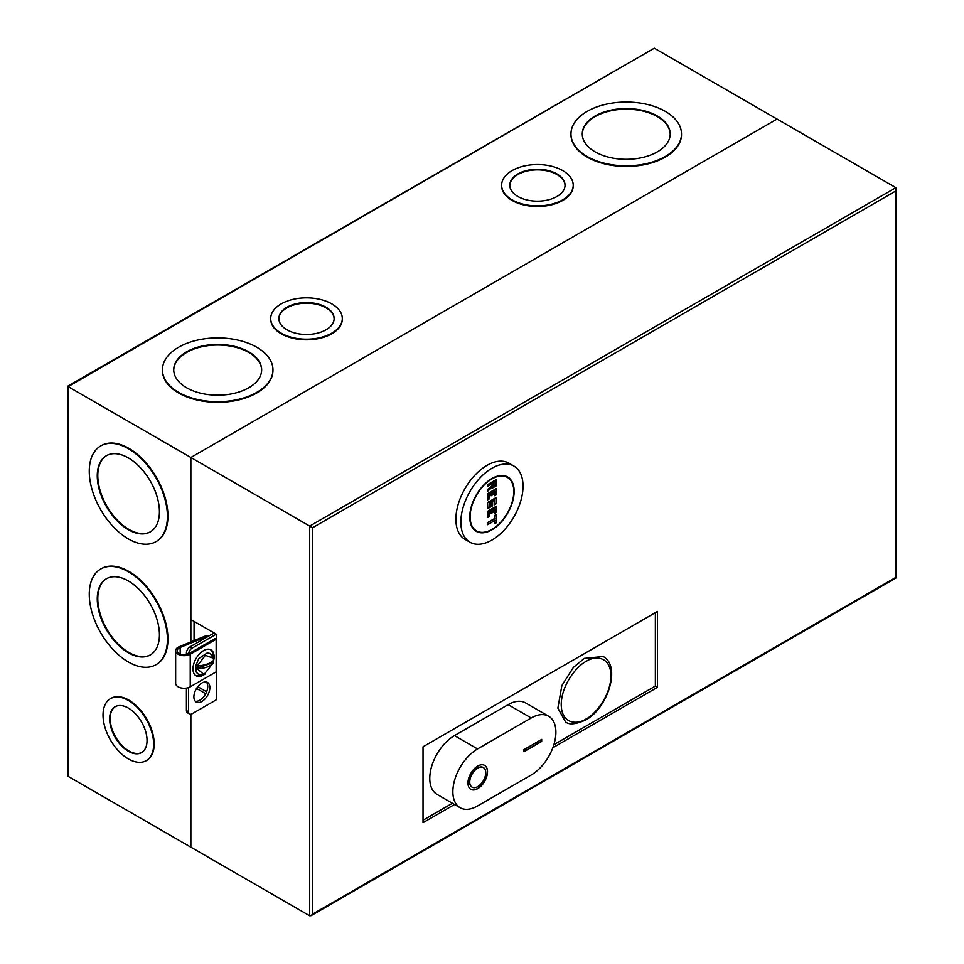 <?xml version="1.0" encoding="UTF-8"?>
<svg xmlns="http://www.w3.org/2000/svg" width="964" height="964" viewBox="0 0 964 964"><rect width="100%" height="100%" fill="white"/><g stroke="black" fill="none" stroke-linecap="round" stroke-linejoin="round"><path stroke-width="1.45" d="M201.886 683.006A11.303 6.531 -60 0 1 207.537 682.44A11.303 6.531 -60 0 1 209.26 691.501A11.303 6.531 -60 0 1 201.886 701.467A11.303 6.531 -60 0 1 196.234 702.021A11.303 6.531 -60 0 1 194.499 692.959A11.303 6.531 -60 0 1 201.886 683.006M206.368 682.006A11.303 6.531 -60 0 1 206.814 691.248A11.303 6.531 -60 0 1 199.753 700.238A11.303 6.531 -60 0 1 195.27 701.238M454.538 804.482L423.027 822.678L423.027 746.787L657.496 611.417L657.496 687.308L552.83 747.739M657.496 687.308L655.363 686.079L553.878 744.678M452.417 803.253L423.027 820.219M655.363 612.658L655.363 686.079M312.541 914.161L895.869 577.376L895.869 190.956L312.541 527.73L312.541 914.161L311.119 915.655L309.697 915.8L190.872 847.187L190.872 714.228L190.872 847.187L68.131 776.333L67.54 386.287L654.303 48.2L68.131 386.624L190.872 457.49L190.872 619.527L214.141 632.962L189.98 646.904A5.025 2.904 120 0 0 186.426 653.062L186.426 654.532M312.541 527.73L190.872 457.49L777.044 119.066L190.872 457.49L190.872 641.952M895.869 190.956L895.869 187.667L654.303 48.2M188.558 687.585L188.558 711.721A5.025 2.904 120 0 0 189.595 714.023A5.025 2.904 120 0 0 192.113 713.77L216.273 699.828L216.273 634.192L214.141 632.962M205.706 693.719L196.548 688.441M206.609 691.778L197.777 686.681M216.273 634.192L192.113 648.133A5.025 2.904 120 0 0 188.558 654.291M186.426 688.115L186.426 710.492A5.025 2.904 120 0 0 187.462 712.782L189.595 714.023M584.317 658.388L603.151 656.52C621.322 665.835 608.007 708.191 585.57 720.048C575.544 724.434 568.844 725.012 565.47 721.795L557.867 708.142L561.879 685.512L573.375 667.425L584.317 658.388M477.734 766.067A13.821 7.977 -60 0 1 484.651 765.392A13.821 7.977 -60 0 1 486.76 776.454A13.821 7.977 -60 0 1 477.734 788.636A13.821 7.977 -60 0 1 470.83 789.323A13.821 7.977 -60 0 1 468.709 778.249A13.821 7.977 -60 0 1 477.734 766.067M470.745 789.263A13.821 7.977 120 0 0 477.554 788.528A13.821 7.977 120 0 0 486.567 776.442A13.821 7.977 120 0 0 484.555 765.332M471.999 787.094A11.303 6.531 -60 0 1 471.902 787.046A11.303 6.531 -60 0 1 470.179 777.984A11.303 6.531 -60 0 1 477.554 768.019A11.303 6.531 -60 0 1 483.217 767.465A11.303 6.531 -60 0 1 483.301 767.513M477.734 786.588A11.303 6.531 -60 0 1 472.083 787.142A11.303 6.531 -60 0 1 470.348 778.081A11.303 6.531 -60 0 1 477.734 768.127A11.303 6.531 -60 0 1 483.386 767.561A11.303 6.531 -60 0 1 485.121 776.623A11.303 6.531 -60 0 1 477.734 786.588M477.554 748.944A34.921 20.16 120 0 0 454.743 779.719A34.921 20.16 120 0 0 460.105 807.699A34.921 20.16 120 0 0 477.554 805.964L531.2 774.996A34.921 20.16 120 0 0 554.011 744.22A34.921 20.16 120 0 0 548.661 716.24A34.921 20.16 120 0 0 531.2 717.975L477.554 748.944L454.466 735.616A34.921 20.16 120 0 0 431.655 766.38A34.921 20.16 120 0 0 437.005 794.36L460.105 807.699M541.684 741.461L523.922 751.715L523.922 749.667L541.684 739.412L541.684 741.461L541.503 739.509M454.466 735.616L508.112 704.648L531.2 717.975M548.661 716.24L525.573 702.913A34.921 20.16 120 0 0 508.112 704.648M523.922 751.51L541.503 741.352M188.583 653.833A6.929 4.001 180 0 1 179.292 653.568A6.929 4.001 180 0 1 177.256 650.736A6.929 4.001 180 0 1 180.172 647.471L180.172 654.002M209.104 635.866A5.025 2.904 0 0 0 204.73 636.276L179.244 646.724A8.543 4.928 0 0 0 175.653 650.736L175.653 683.356A8.543 4.928 0 0 0 178.147 686.838A8.543 4.928 0 0 0 190.233 686.838L216.165 671.86L216.165 639.253L215.02 638.602L189.089 653.568M175.653 650.736A8.543 4.928 0 0 0 178.147 654.231A8.543 4.928 0 0 0 190.233 654.231L216.165 639.253M204.874 674.185A14.942 8.628 -60 0 1 203.549 675.041A14.942 8.628 -60 0 1 196.078 675.788A14.942 8.628 -60 0 1 193.788 663.81A14.942 8.628 -60 0 1 203.549 650.64A14.942 8.628 -60 0 1 211.02 649.893A14.942 8.628 -60 0 1 213.032 662.774M212.972 656.773A14.942 8.628 120 0 0 210.429 649.603M205.657 637.855L205.657 637.035L180.172 647.471M205.657 637.035A3.422 1.976 180 0 1 207.718 636.662M195.535 675.415A14.942 8.628 120 0 0 201.139 675.029M197.307 673.33L196.27 672.125L195.511 666.413L198.837 658.52L207.429 652.821L208.983 653.11M213.345 660.256L213.116 663.063L203.97 674.571L196.813 668.426L197.174 666.004L205.392 655.315L213.381 658.267L213.514 660.497C210.586 663.292 205.356 665.148 197.825 666.076M213.116 663.063C210.104 666.582 204.874 668.45 197.439 668.63M196.813 668.426L212.972 662.678M342.292 318.831A35.801 20.666 180 0 1 342.304 319.144A35.801 20.666 180 0 1 320.205 338.243A35.801 20.666 180 0 1 281.187 333.761A35.801 20.666 180 0 1 270.703 319.144A35.801 20.666 180 0 1 270.715 318.831M331.821 303.913A35.801 20.666 180 0 1 342.304 318.53A35.801 20.666 180 0 1 320.205 337.617A35.801 20.666 180 0 1 281.187 333.146A35.801 20.666 180 0 1 270.703 318.53A35.801 20.666 180 0 1 292.803 299.43A35.801 20.666 180 0 1 331.821 303.913M272.957 370.116A55.261 31.908 180 0 1 272.957 370.417A55.261 31.908 180 0 1 238.843 399.903A55.261 31.908 180 0 1 178.617 392.987A55.261 31.908 180 0 1 162.422 370.417A55.261 31.908 180 0 1 162.422 370.116M256.773 347.245A55.261 31.908 180 0 1 272.957 369.802A55.261 31.908 180 0 1 238.843 399.289A55.261 31.908 180 0 1 178.617 392.372A55.261 31.908 180 0 1 162.422 369.802A55.261 31.908 180 0 1 196.536 340.328A55.261 31.908 180 0 1 256.773 347.245M573.219 185.522A35.801 20.666 180 0 1 573.219 185.823A35.801 20.666 180 0 1 551.119 204.922A35.801 20.666 180 0 1 512.113 200.44A35.801 20.666 180 0 1 501.617 185.823A35.801 20.666 180 0 1 501.629 185.522M562.735 170.592A35.801 20.666 180 0 1 573.219 185.208A35.801 20.666 180 0 1 551.119 204.308A35.801 20.666 180 0 1 512.113 199.825A35.801 20.666 180 0 1 501.617 185.208A35.801 20.666 180 0 1 523.717 166.121A35.801 20.666 180 0 1 562.735 170.592M681.5 134.237A55.261 31.908 180 0 1 681.5 134.55A55.261 31.908 180 0 1 647.386 164.025A55.261 31.908 180 0 1 587.16 157.108A55.261 31.908 180 0 1 570.965 134.55A55.261 31.908 180 0 1 570.977 134.237M665.317 111.378A55.261 31.908 180 0 1 681.5 133.936A55.261 31.908 180 0 1 647.386 163.41A55.261 31.908 180 0 1 587.16 156.493A55.261 31.908 180 0 1 570.965 133.936A55.261 31.908 180 0 1 605.091 104.461A55.261 31.908 180 0 1 665.317 111.378M110.715 698.514A35.801 20.666 60 0 1 110.981 698.358A35.801 20.666 60 0 1 128.875 700.129A35.801 20.666 60 0 1 152.264 731.676A35.801 20.666 60 0 1 146.769 760.355A35.801 20.666 60 0 1 146.504 760.512M128.345 700.442A35.801 20.666 60 0 1 151.734 731.977A35.801 20.666 60 0 1 146.239 760.668A35.801 20.666 60 0 1 128.345 758.897A35.801 20.666 60 0 1 104.956 727.35A35.801 20.666 60 0 1 110.45 698.671A35.801 20.666 60 0 1 128.345 700.442M100.979 568.844A55.261 31.908 60 0 1 101.244 568.688A55.261 31.908 60 0 1 128.875 571.423A55.261 31.908 60 0 1 164.977 620.129A55.261 31.908 60 0 1 156.505 664.413A55.261 31.908 60 0 1 156.24 664.558M128.345 571.736A55.261 31.908 60 0 1 164.446 620.43A55.261 31.908 60 0 1 155.975 664.714A55.261 31.908 60 0 1 128.345 661.979A55.261 31.908 60 0 1 92.243 613.285A55.261 31.908 60 0 1 100.714 569.001A55.261 31.908 60 0 1 128.345 571.736M100.979 445.778A55.261 31.908 60 0 1 101.244 445.621A55.261 31.908 60 0 1 128.875 448.356A55.261 31.908 60 0 1 164.977 497.063A55.261 31.908 60 0 1 156.505 541.346A55.261 31.908 60 0 1 156.24 541.491M128.345 448.67A55.261 31.908 60 0 1 164.446 497.364A55.261 31.908 60 0 1 155.975 541.648A55.261 31.908 60 0 1 128.345 538.912A55.261 31.908 60 0 1 92.243 490.218A55.261 31.908 60 0 1 100.714 445.934A55.261 31.908 60 0 1 128.345 448.67M286.959 329.808A27.631 15.954 180 0 1 278.873 318.53A27.631 15.954 180 0 1 295.924 303.793A27.631 15.954 180 0 1 326.037 307.251A27.631 15.954 180 0 1 334.134 318.53A27.631 15.954 180 0 1 317.084 333.267A27.631 15.954 180 0 1 286.959 329.808M334.134 318.831A27.631 15.954 0 0 0 326.037 307.865A27.631 15.954 0 0 0 296.177 304.347A27.631 15.954 0 0 0 278.873 318.831M186.606 387.757A43.958 25.377 180 0 1 173.725 369.802A43.958 25.377 180 0 1 200.861 346.353A43.958 25.377 180 0 1 248.772 351.86A43.958 25.377 180 0 1 261.654 369.802A43.958 25.377 180 0 1 234.517 393.252A43.958 25.377 180 0 1 186.606 387.757M261.642 370.116A43.958 25.377 0 0 0 248.772 352.475A43.958 25.377 0 0 0 201.115 346.907A43.958 25.377 0 0 0 173.737 370.116M517.885 196.487A27.631 15.954 180 0 1 509.787 185.208A27.631 15.954 180 0 1 526.85 170.471A27.631 15.954 180 0 1 556.963 173.93A27.631 15.954 180 0 1 565.049 185.208A27.631 15.954 180 0 1 547.998 199.946A27.631 15.954 180 0 1 517.885 196.487M565.049 185.522A27.631 15.954 0 0 0 556.963 174.544A27.631 15.954 0 0 0 527.091 171.026A27.631 15.954 0 0 0 509.787 185.522M595.149 151.878A43.958 25.377 180 0 1 582.268 133.936A43.958 25.377 180 0 1 609.417 110.486A43.958 25.377 180 0 1 657.315 115.981A43.958 25.377 180 0 1 670.197 133.936A43.958 25.377 180 0 1 643.06 157.385A43.958 25.377 180 0 1 595.149 151.878M670.197 134.237A43.958 25.377 0 0 0 657.315 116.608A43.958 25.377 0 0 0 609.658 111.041A43.958 25.377 0 0 0 582.28 134.237M128.345 751.257A26.45 15.267 60 0 1 111.065 727.953A26.45 15.267 60 0 1 115.114 706.757A26.45 15.267 60 0 1 128.345 708.07A26.45 15.267 60 0 1 145.624 731.375A26.45 15.267 60 0 1 141.563 752.571A26.45 15.267 60 0 1 128.345 751.257M115.391 706.612A26.45 15.267 -120 0 0 111.667 727.892A26.45 15.267 -120 0 0 128.875 750.956A26.45 15.267 -120 0 0 141.829 752.414M128.345 652.749A43.958 25.377 60 0 1 99.629 614.008A43.958 25.377 60 0 1 106.365 578.786A43.958 25.377 60 0 1 128.345 580.967A43.958 25.377 60 0 1 157.06 619.695A43.958 25.377 60 0 1 150.324 654.93A43.958 25.377 60 0 1 128.345 652.749M106.63 578.629A43.958 25.377 -120 0 0 100.232 613.947A43.958 25.377 -120 0 0 128.875 652.447A43.958 25.377 -120 0 0 150.589 654.773M128.345 529.682A43.958 25.377 60 0 1 99.629 490.941A43.958 25.377 60 0 1 106.365 455.719A43.958 25.377 60 0 1 128.345 457.9A43.958 25.377 60 0 1 157.06 496.641A43.958 25.377 60 0 1 150.324 531.863A43.958 25.377 60 0 1 128.345 529.682M106.63 455.574A43.958 25.377 -120 0 0 100.232 490.881A43.958 25.377 -120 0 0 128.875 529.381A43.958 25.377 -120 0 0 150.589 531.706M194.065 621.37L194.065 640.638M68.131 386.624L68.131 776.333M491.941 478.927A30.896 17.834 120 0 0 471.758 506.148A30.896 17.834 120 0 0 476.493 530.911A30.896 17.834 120 0 0 491.941 529.381A30.896 17.834 120 0 0 512.137 502.148A30.896 17.834 120 0 0 507.401 477.397A30.896 17.834 120 0 0 491.941 478.927M491.592 483.952L487.507 486.302L487.507 484.663L496.388 479.542L496.388 485.687L491.941 488.254L491.941 487.338L487.856 490.965L487.856 489.748L491.941 486.121L491.941 483.747L487.856 486.097L487.856 484.868L496.388 479.952L496.388 485.687L491.592 488.459L491.592 487.724M487.507 491.23L487.507 489.592L491.592 485.964L491.592 484.036M494.616 491.23L492.833 492.255L492.833 494.713L491.062 495.737L491.062 493.363M491.062 493.279L489.278 494.303L489.278 498.822L487.856 499.641L487.856 493.893L496.388 488.977L496.388 494.713L494.966 495.532L494.966 491.025L492.833 492.255L492.833 494.713L491.062 495.737M487.507 499.846L487.507 493.689L496.388 488.567L496.388 494.713L494.616 495.737L494.616 491.315M487.507 508.667L487.507 502.509L489.278 501.485L489.278 506.1L491.411 504.871L491.411 500.665L496.388 497.798L496.388 503.533L494.616 504.558L494.616 500.051L492.483 501.28L492.483 505.787L487.856 508.462L487.507 502.509M489.351 505.642L491.062 504.666L491.062 500.461L496.388 497.376L496.388 503.533L494.255 504.762L494.255 500.34M494.255 500.256L492.483 501.28M491.062 513.378L492.833 512.354L491.062 513.378L491.062 511.004M491.062 510.92L489.278 511.944L491.411 510.715L491.411 513.173M489.278 511.944L489.278 516.451L487.856 517.282L487.856 511.535L496.388 506.606L496.388 512.354L494.966 513.173L494.966 508.667L492.833 509.896L494.616 508.872M487.507 517.487L487.507 511.33L496.388 506.196M494.616 513.378L494.616 508.956M494.616 520.56L487.507 524.657L487.507 522.609L494.616 518.512L494.616 515.427L496.388 514.402L496.388 522.609L494.616 523.633L494.616 520.644M487.856 499.641L489.278 498.822L489.278 494.303L491.411 493.074L491.411 495.532M487.856 502.714L489.278 501.485M492.483 505.787L487.856 508.462M489.278 505.69L489.278 501.895M496.388 512.354L494.966 513.173M494.616 523.633L494.966 520.355L487.507 524.657M496.388 514.402L496.388 522.609L494.966 523.428M494.616 515.427L496.388 514.812M494.616 518.512L494.966 515.632M487.507 522.609L494.966 518.716M495.496 484.772L493.014 486.205L493.014 483.338L495.496 481.892L495.496 484.772L493.086 485.748M495.147 482.181L495.147 484.567M493.014 483.338L495.147 482.096M513.933 466.082L508.956 463.202A43.958 25.377 120 0 0 475.083 474.987A43.958 25.377 120 0 0 455.888 519.222A43.958 25.377 120 0 0 464.997 539.346L469.962 542.226A43.958 25.377 -60 0 1 460.864 522.09A43.958 25.377 -60 0 1 480.048 477.855A43.958 25.377 -60 0 1 513.933 466.082A43.958 25.377 -60 0 1 523.03 486.205A43.958 25.377 -60 0 1 503.847 530.441A43.958 25.377 -60 0 1 469.962 542.226M514.149 491.327A31.402 18.123 -60 0 1 500.449 522.934A31.402 18.123 -60 0 1 476.252 531.345A31.402 18.123 -60 0 1 469.745 516.969A31.402 18.123 -60 0 1 483.446 485.374A31.402 18.123 -60 0 1 507.642 476.951A31.402 18.123 -60 0 1 514.149 491.327M895.869 187.667L309.697 526.091L309.697 915.8M189.98 646.904L192.113 648.133M188.558 711.721L186.426 710.492M188.125 654.038L186.426 653.062M586.088 718.903C578.822 724.253 561.566 725.603 561.217 704.539C561.566 683.09 578.822 664.509 586.088 661.473C593.366 656.11 610.622 654.773 610.959 675.824C610.622 697.273 593.366 715.854 586.088 718.903M190.233 654.231L190.233 686.838M492.833 512.354L492.833 509.896M489.278 516.451L487.856 517.282M487.856 524.452L487.856 522.813M311.119 915.655L896.46 577.713L896.46 188.968M203.97 674.571L198.403 674.258L196.27 672.125M213.381 658.267L210.333 653.592L207.429 652.821M342.304 319.144L342.304 318.53M272.957 370.417L272.957 369.802M573.219 185.823L573.219 185.208M681.5 134.55L681.5 133.936M270.703 319.144L270.703 318.53M162.422 370.417L162.422 369.802M501.617 185.823L501.617 185.208M570.965 134.55L570.965 133.936M473.698 529.296L476.493 530.911M496.46 479.698L496.46 485.736L491.773 488.447M491.773 483.928L487.688 486.29M491.797 487.555L487.712 491.17M491.242 493.267L489.351 494.351L489.351 498.858L487.688 499.822M494.785 491.206L492.905 492.291L492.905 494.761L491.242 495.725M496.46 488.724L496.46 494.761L494.785 495.725M494.436 500.232L492.556 501.316L492.556 505.835L487.688 508.643M496.46 497.545L496.46 503.582L494.436 504.75M489.351 501.642L489.351 505.847M491.242 510.896L489.351 511.992L489.351 516.499L487.688 517.463M494.785 508.847L492.905 509.932L492.905 512.402L491.242 513.366M496.46 506.365L496.46 512.402L494.785 513.366M494.785 520.536L487.688 524.645M496.46 514.571L496.46 522.657L494.785 523.621M504.594 475.77L507.401 477.397M495.327 482.084L493.086 483.374L493.086 485.952"/></g></svg>
